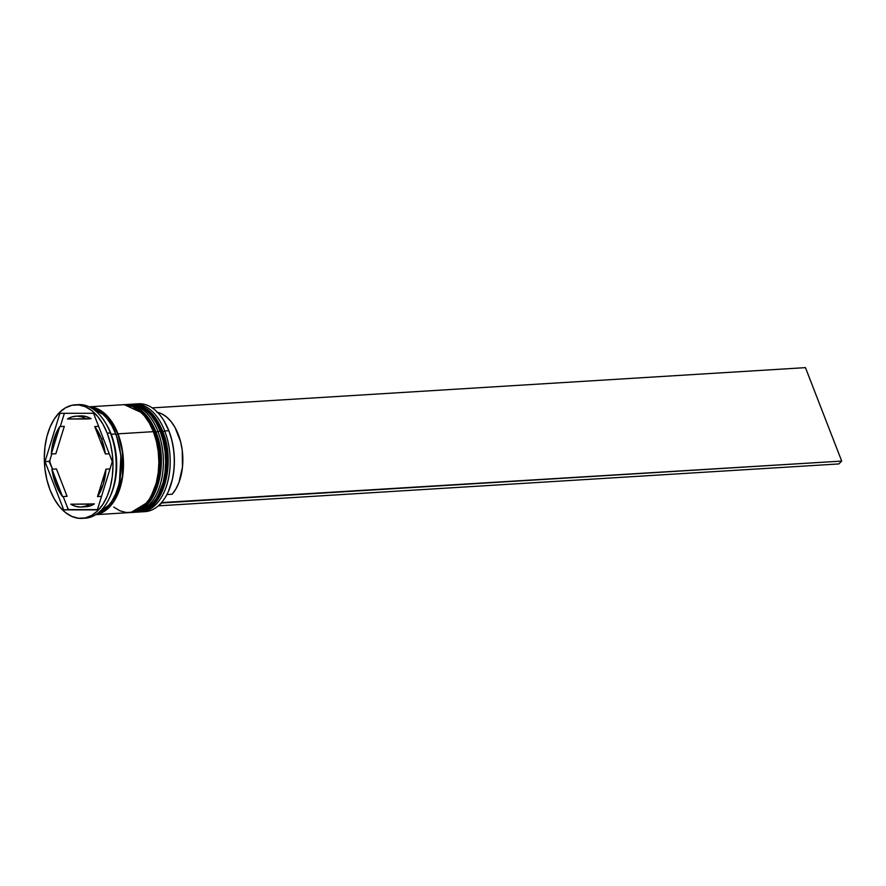 <?xml version="1.0" encoding="UTF-8"?>
<svg xmlns="http://www.w3.org/2000/svg" width="886" height="886" viewBox="0 0 886 886"><rect width="100%" height="100%" fill="white"/><g stroke="black" fill="none" stroke-linecap="round" stroke-linejoin="round"><path stroke-width="1.33" d="M148.04 507.678L156.058 500.756M130.397 404.282L131.084 404.226A54.035 32.516 86.5 0 1 161.529 431.161L150.819 413.374L131.084 404.226L151.273 413.352L161.983 431.128A1.706 0.642 -21.2 0 1 162.714 431.36A1.706 0.642 158.8 0 0 161.983 431.128L166.668 449.623L166.358 475.505L156.279 501.055L138.183 512.064A54.035 32.516 -93.5 0 0 161.983 431.128L161.529 431.161A1.706 0.642 158.8 0 0 160.266 431.493A1.706 0.642 -21.2 0 1 161.529 431.161A54.035 32.516 86.5 0 1 137.729 512.086L155.825 501.077L165.904 475.538L166.225 449.645L161.983 431.128A54.035 32.516 -93.5 0 0 131.538 404.204A54.035 32.516 -93.5 0 0 131.305 404.215M137.95 512.075A54.035 32.516 -93.5 0 0 138.183 512.064C162.802 511.975 176.513 464.065 162.725 431.36C155.305 413.352 144.905 404.304 131.538 404.204M162.481 489.847L165.405 481.142L167.199 471.551L167.808 461.44M167.21 451.207L165.405 441.228M141.239 508.099L149.258 501.177M123.597 404.703L124.284 404.647A54.035 32.516 86.5 0 1 154.729 431.571L144.019 413.795L124.284 404.647L144.473 413.773L155.183 431.548A1.706 0.642 -21.2 0 1 155.914 431.781A1.706 0.642 158.8 0 0 155.183 431.548L159.868 450.044L159.558 475.926L149.479 501.476L131.383 512.473A54.035 32.516 -93.5 0 0 155.183 431.548L154.729 431.571A54.035 32.516 86.5 0 1 130.929 512.507L149.025 501.498L159.103 475.959L159.414 450.066L155.183 431.548A54.035 32.516 -93.5 0 0 124.738 404.625A54.035 32.516 -93.5 0 0 124.505 404.636M131.15 512.496A54.035 32.516 -93.5 0 0 131.383 512.473C156.002 512.396 169.713 464.485 155.914 431.781A1.706 0.642 -21.2 0 1 155.692 432.313L158.605 441.649L160.41 451.627M155.681 490.268L158.605 481.563L160.399 471.972L161.008 461.861M153.466 431.903A1.706 0.642 -21.2 0 1 154.729 431.571M116.675 436.51L120.917 455.692L119.466 481.796L120.917 455.692L116.675 436.51M164.076 420.994L168.949 430.961L171.851 440.165L173.689 449.988L174.387 460.089L173.933 470.101L172.327 479.68L168.395 491.442A53.459 32.173 -93.5 0 0 168.473 491.276A53.459 32.173 -93.5 0 0 168.949 430.961L168.783 430.707A54.035 32.516 86.5 0 1 168.296 491.652A54.035 32.516 86.5 0 1 142.934 511.654M164.707 430.961L162.869 431.737L164.707 430.961A54.035 32.516 86.5 0 1 140.896 511.886A54.035 32.516 86.5 0 1 139.556 511.931A54.035 32.516 -93.5 0 0 166.801 485.041A54.035 32.516 -93.5 0 0 164.707 430.961L168.783 430.707L164.707 430.961A54.035 32.516 -93.5 0 0 132.922 404.16A54.035 32.516 86.5 0 1 134.251 404.038A54.035 32.516 86.5 0 1 164.707 430.961M157.907 431.382L156.069 432.158L157.907 431.382A54.035 32.516 86.5 0 1 134.096 512.307A54.035 32.516 86.5 0 1 132.756 512.352A54.035 32.516 -93.5 0 0 160.001 485.45A54.035 32.516 -93.5 0 0 157.907 431.382L160.178 431.238L157.907 431.382A54.035 32.516 -93.5 0 0 126.111 404.581A54.035 32.516 86.5 0 1 127.451 404.459A54.035 32.516 86.5 0 1 157.907 431.382M109.853 497.135L110.728 495.208A54.035 32.516 -93.5 0 0 111.204 434.262L110.373 432.977A56.87 34.233 86.5 0 1 109.853 497.135A56.87 34.233 86.5 0 1 83.727 518.199M67.823 508.464L67.746 509.649L69.064 509.616A55.165 33.203 86.5 0 1 67.823 508.464L67.746 509.649L97.449 509.594L69.064 509.616A55.165 33.203 -93.5 0 1 67.823 508.464L63.205 496.559L67.823 508.464M116.454 462.448L116.365 460.144A55.165 33.203 86.5 0 1 116.454 462.448L116.365 460.144A55.165 33.203 -93.5 0 1 116.454 462.448M140.896 511.886L144.983 511.643A54.035 32.516 -93.5 0 0 168.783 430.707A54.035 32.516 -93.5 0 0 138.338 403.783A54.035 32.516 -93.5 0 0 136.3 404.016A54.035 32.516 86.5 0 1 163.932 420.75A54.035 32.516 86.5 0 1 168.783 430.707L168.949 430.961A53.459 32.173 -93.5 0 0 164.154 421.116A53.459 32.173 -93.5 0 0 164.043 420.939M134.096 512.307L136.366 512.174A54.035 32.516 -93.5 0 0 160.178 431.238A54.035 32.516 -93.5 0 0 129.721 404.315A54.035 32.516 -93.5 0 0 128.592 404.415M118.015 433.841A54.035 32.516 86.5 0 1 95.943 514.589L103.363 511.931L109 507.567L113.951 501.398L118.004 493.679L121.028 484.686L122.877 474.785L123.508 464.353L122.877 453.776L121.028 443.476L118.015 433.841L153.367 431.659L118.015 433.841L113.951 425.247L109.011 418.015L103.374 412.433L97.25 408.712L89.309 406.884A54.035 32.516 86.5 0 1 118.015 433.841M95.81 514.666L129.566 512.595A54.035 32.516 -93.5 0 0 153.367 431.659A54.035 32.516 -93.5 0 0 122.921 404.736L89.165 406.818M105.811 423.419A54.035 32.516 86.5 0 1 111.204 434.262L115.745 433.974L118.757 443.609L120.618 453.909L121.238 464.485L120.618 474.929L118.757 484.83L115.745 493.812L111.68 501.542L106.741 507.7L101.093 512.075L96.862 513.969A54.035 32.516 -93.5 0 0 115.745 433.974L111.204 434.262A54.035 32.516 86.5 0 1 110.285 496.149M107.195 433.176A56.87 34.233 86.5 0 1 82.143 518.365A56.87 34.233 86.5 0 1 50.081 490.013L54.356 499.062L59.561 506.681L65.498 512.551L71.943 516.472L78.644 518.277L85.344 517.911L91.779 515.375L97.715 510.779L102.92 504.289L107.195 496.16L110.373 486.702L112.323 476.269L112.987 465.283L112.323 454.153L110.373 443.31L107.195 433.176L102.931 424.128L97.726 416.509L91.79 410.639L85.344 406.718L78.644 404.913L71.943 405.279L65.498 407.815L59.561 412.411L54.356 418.901L50.092 427.03L46.914 436.488L44.965 446.921L44.3 457.907L44.965 469.037L46.914 479.88L50.081 490.013A56.87 34.233 86.5 0 1 75.144 404.824A56.87 34.233 86.5 0 1 107.195 433.176L110.373 432.977L107.195 433.176M82.143 518.365L85.311 518.166A56.87 34.233 -93.5 0 0 110.373 432.977A56.87 34.233 -93.5 0 0 78.322 404.636A56.87 34.233 -93.5 0 0 76.739 404.791A56.87 34.233 86.5 0 1 105.257 422.5A56.87 34.233 86.5 0 1 110.373 432.977L111.204 434.262A54.035 32.516 -93.5 0 0 106.353 424.305L105.257 422.5M89.94 407.195L107.981 417.151L117.871 433.985L116.044 434.76L117.871 433.985L122.434 451.694L122.489 476.424L113.552 501.609L96.53 514.201L103.297 511.665L108.912 507.324L113.829 501.188L117.86 493.502L120.861 484.564L122.711 474.708L123.331 464.33L122.711 453.809L120.861 443.565L117.871 433.985L113.829 425.424L108.912 418.236L103.308 412.688L97.216 408.978L89.94 407.195M98.612 426.343L94.747 426.587A45.496 27.377 86.5 0 1 101.491 438.858L103.418 438.736L101.491 438.858A45.496 27.377 86.5 0 1 105.368 453.964L109.233 453.732L105.368 453.964L101.491 438.858L94.747 426.587L105.368 453.964L94.747 426.587L98.612 426.343M81.434 507.013L85.975 506.726A45.496 27.377 -93.5 0 0 94.392 503.912L89.863 504.189A45.496 27.377 86.5 0 1 81.434 507.013A45.496 27.377 86.5 0 1 70.78 504.2L94.392 503.912L89.785 506.039L84.967 506.759M67.07 496.326L62.541 496.603A45.496 27.377 86.5 0 1 51.92 469.215L56.449 468.938L67.07 496.326L62.541 496.603L51.92 469.215L53.459 477.022L58.853 490.933L62.541 496.603L51.92 469.215L56.449 468.938L67.07 496.326M55.851 453.732L51.31 454.009A45.496 27.377 86.5 0 1 59.772 426.609L64.301 426.332L55.851 453.732L51.31 454.009L59.772 426.609L56.538 432.29L52.241 446.201L51.31 454.009L59.772 426.609L64.301 426.332L55.851 453.732M75.842 416.176A45.496 27.377 86.5 0 0 67.425 419L86.496 418.989L81.722 416.863L76.849 416.154L72.032 416.874L67.425 419L91.037 418.701A45.496 27.377 -93.5 0 0 80.382 415.899L75.842 416.176A45.496 27.377 86.5 0 1 86.496 418.989L91.037 418.701L86.252 416.586L80.305 415.911M89.863 504.189L70.78 504.2L75.565 506.327L80.438 507.036L85.255 506.316L89.863 504.189L70.78 504.2L89.863 504.189M97.36 509.871L63.737 509.893L45.009 461.617L59.916 413.319L93.551 413.297L112.278 461.573L97.36 509.871L63.737 509.893L67.746 509.649L63.737 509.893L45.009 461.617L49.018 461.373L49.993 462.492A55.165 33.203 86.5 0 1 49.893 460.188L49.018 461.373L52.584 469.181L49.993 462.492A55.165 33.203 -93.5 0 1 49.893 460.188L49.018 461.373L45.009 461.617L59.916 413.319L93.551 413.297L112.278 461.573L97.36 509.871M115.745 433.974A54.035 32.516 -93.5 0 0 90.294 407.383L94.979 408.845L101.104 412.566L106.741 418.148L111.691 425.38L115.745 433.974M113.762 507.069L119.876 510.79L126.244 512.518L132.601 512.163L138.725 509.76L144.363 505.385L149.313 499.217L153.367 491.497L156.379 482.516L158.24 472.603L158.871 462.171L158.24 451.594L156.39 441.294L153.367 431.659L149.313 423.065L144.374 415.833L138.737 410.251L132.612 406.53L126.244 404.813L122.766 404.747M135.226 512.208L139.412 511.743L145.525 509.339L151.163 504.965L156.113 498.807L160.167 491.077L163.19 482.095L165.04 472.194L165.671 461.75L165.04 451.173L163.19 440.874L160.178 431.238L156.113 422.644L151.174 415.412L145.537 409.83L139.412 406.109L133.044 404.393L129.566 404.326M64.091 414.194A55.165 33.203 86.5 0 1 64.966 413.319A55.165 33.203 -93.5 0 0 64.091 414.194L60.27 426.576L64.091 414.194M51.809 453.975L49.893 460.188L51.809 453.975M110.008 468.938L105.966 469.181A45.496 27.377 86.5 0 1 97.515 496.581L101.547 496.337L97.515 496.581L103.285 484.299L105.966 469.181L97.515 496.581L105.966 469.181L110.008 468.938M156.789 412.211L161.85 413.884L166.69 417.073L171.142 421.67L175.051 427.506L180.7 442.07L182.239 450.265L182.472 467.066L178.961 482.427L175.926 488.884L172.183 494.2L166.911 494.532L172.183 494.2A44.931 27.045 -93.5 0 0 181.685 446.71A44.931 27.045 -93.5 0 0 157.52 412.355M161.507 502.583L158.804 505.828L838.843 463.932L158.804 505.828L161.662 502.982L841.7 461.085L805.452 367.635L152.215 407.892L805.452 367.635L841.7 461.085L838.843 463.932L841.7 461.085L161.507 502.583M137.042 512.119L138.183 512.064M130.242 512.54L131.383 512.473M155.914 431.781C148.505 413.773 138.105 404.725 124.738 404.625M75.144 404.824L78.322 404.636M127.451 404.459L129.721 404.315M134.251 404.038L138.338 403.783"/></g></svg>
